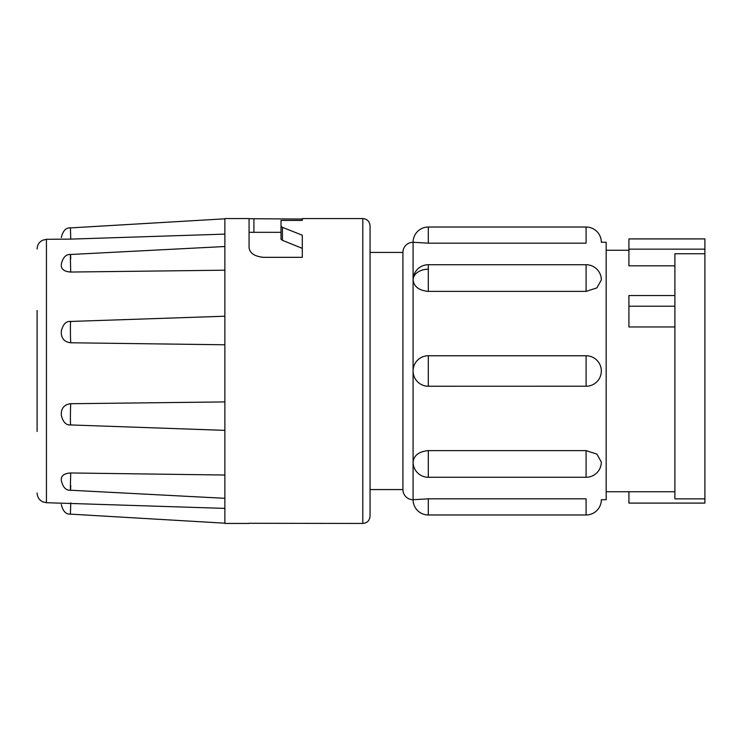<?xml version="1.0" encoding="UTF-8"?>
<svg xmlns="http://www.w3.org/2000/svg" width="742" height="742" viewBox="0 0 742 742"><rect width="100%" height="100%" fill="white"/><g stroke="black" fill="none" stroke-linecap="round" stroke-linejoin="round"><path stroke-width="1.11" d="M249.071 523.286L362.801 523.444L362.801 218.556C367.169 218.946 369.581 221.366 370.054 225.818L370.054 371L370.054 252.428L402.915 252.428A10.165 10.165 0 0 1 413.081 242.272A15.248 15.248 0 0 1 428.32 227.024L586.087 227.024L586.087 243.172C605.76 242.189 605.76 242.189 586.087 243.172L428.32 243.172L413.081 242.272L413.081 279.975A15.248 10.778 -0 0 1 428.32 269.198L428.32 264.727A15.248 15.248 0 0 0 413.081 279.975C413.99 286.737 419.072 290.539 428.32 291.374L428.32 269.198M362.801 218.556L302.3 218.556L302.3 220.411L281.014 220.411L281.014 226.217L282.424 227.33L302.3 235.205L302.3 257.335L263.586 257.335C254.617 256.444 249.776 253.217 249.071 247.642L249.071 218.556L224.872 218.556L224.872 523.444L249.071 523.444M362.801 523.444C367.169 523.054 369.581 520.634 370.054 516.182L370.054 371L370.054 489.572L402.915 489.572L402.915 252.428M224.872 508.391L61.298 503.169M224.872 475.028L70.75 472.969C64.99 473.303 61.836 475.186 61.298 478.609L61.298 479.981M61.298 415.177L61.298 412.914C61.846 407.404 64.999 404.344 70.75 403.722C70.351 407.451 70.258 428.69 70.75 424.285M224.872 401.923L70.75 403.722M37.1 310.508L37.1 431.492M402.915 489.572A10.165 10.165 0 0 0 413.081 499.728L428.32 498.828L586.087 498.828C605.76 499.811 605.76 499.811 586.087 498.828L586.087 514.976A15.248 15.248 0 0 0 601.335 499.728L606.177 499.728L606.177 242.272L601.335 242.272A15.248 15.248 0 0 0 586.087 227.024M428.32 498.828L428.32 514.976A15.248 15.248 0 0 1 413.081 499.728L413.081 462.025C413.971 455.282 419.054 451.479 428.32 450.626L586.087 450.626L596.874 454.095L601.335 462.025A15.248 15.248 0 0 1 586.087 477.273L586.087 450.626M674.895 295.529L628.919 295.529L628.919 326.953L674.895 326.953M704.9 253.745L674.895 253.745L674.895 498.865L704.9 498.865L704.9 238.915L628.919 238.915L628.919 265.812L674.895 265.812M249.071 218.714L302.3 219.038L302.3 220.411M302.3 257.335L302.3 248.357L282.424 240.334L282.424 227.33M281.014 226.217L281.014 239.23L282.424 240.334M224.872 344.78L70.75 342.776C64.999 342.155 61.846 339.057 61.298 333.492L61.298 331.201M224.872 270.199L70.75 272.045C64.999 271.702 61.846 269.726 61.298 266.137L61.298 264.69M224.872 234.12L70.75 239.109L46.44 239.304L46.44 502.696L61.363 503.215M70.75 472.969C70.351 483.274 70.258 498.095 70.75 485.444M70.75 503.271C70.351 516.209 70.258 518.964 70.75 502.891M70.509 230.92L70.407 227.905L224.872 218.816M70.75 238.729C70.351 225.791 70.258 223.036 70.75 239.109M70.75 258.958C70.351 248.32 70.258 258.689 70.75 272.045M70.75 321.982C70.351 317.706 70.258 337.239 70.75 342.776M586.087 291.374L586.087 264.727A15.248 15.248 0 0 1 601.335 279.975L596.874 287.905L586.087 291.374L428.32 291.374M628.919 491.742L628.919 503.085L704.9 503.085L704.9 498.865M704.9 249.154L628.919 249.154M428.32 450.626L428.32 477.273A15.248 15.248 0 0 1 413.081 462.025L413.081 279.975M428.32 385.497L428.32 355.752L586.087 355.752L586.087 386.248A15.248 15.248 0 0 0 601.335 371A15.248 15.248 0 0 0 586.087 355.752M253.912 232.311L253.912 219.038M586.087 386.22L428.32 386.248A15.248 15.248 0 0 1 413.081 371A15.248 15.248 0 0 1 428.32 355.752M428.32 243.172L428.32 227.024M674.895 306.223L628.919 306.223M46.44 502.696L42.711 501.805C39.131 499.96 37.267 497.038 37.1 493.022M428.32 264.727L586.087 264.727M606.177 491.742L674.895 491.742M249.071 232.311L281.014 232.311M61.298 415.27C62.987 422.115 66.094 425.333 70.629 424.943L224.872 430.351M61.298 480.566C62.959 487.346 66.01 490.564 70.471 490.23L224.872 498.309M61.298 504.467C62.922 511.201 65.955 514.429 70.407 514.132L224.872 523.184M61.298 264.152C62.959 257.372 66.019 254.144 70.471 254.487L224.872 246.52M61.298 331.127C63.005 324.254 66.121 321.036 70.648 321.453L224.872 316.222M46.44 239.304L42.572 240.26C39.085 242.124 37.258 245.027 37.1 248.978M70.407 227.868C65.955 227.571 62.922 230.799 61.298 237.533M428.32 514.976L586.087 514.976M428.32 477.273L586.087 477.273M606.177 250.258L628.919 250.258"/></g></svg>
